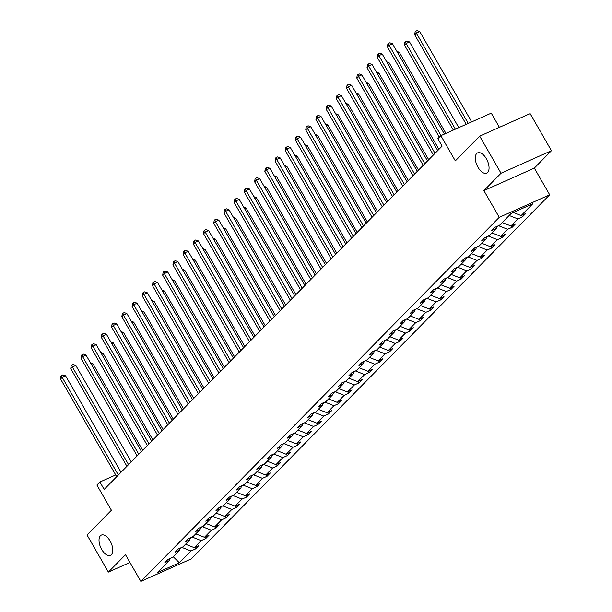<?xml version="1.0" encoding="UTF-8"?>
<svg xmlns="http://www.w3.org/2000/svg" width="612" height="612" viewBox="0 0 612 612"><rect width="100%" height="100%" fill="white"/><g stroke="black" fill="none" stroke-linecap="round" stroke-linejoin="round"><path stroke-width="0.92" d="M477.98 167.26A11.115 5.676 65.9 0 1 477.635 152.862A11.115 5.676 65.9 0 1 486.364 158.745A11.115 5.676 65.9 0 1 486.701 173.15A11.115 5.676 65.9 0 1 477.98 167.26M101.707 549.484A11.115 5.676 65.9 0 1 101.362 535.087A11.115 5.676 65.9 0 1 110.091 540.97A11.115 5.676 65.9 0 1 110.428 555.375A11.115 5.676 65.9 0 1 101.707 549.484M483.893 190.63L534.33 168.093L551.45 150.705L501.021 173.234L483.893 190.63L499.254 217.337L140.859 581.4L125.498 554.694L108.378 572.09L129.958 562.451M108.378 572.09L87.049 535.003L111.407 510.255L96.903 485.033L99.886 482.004L104.155 489.424L442.116 146.115L437.848 138.695L440.831 135.665L455.328 160.887L479.693 136.147L530.122 113.61L551.45 150.705M501.021 173.234L479.693 136.147M499.423 127.327L491.26 113.136L440.831 135.665M534.33 168.093L549.683 194.8L191.288 558.871L140.859 581.4M513.284 212.502L521.126 215.592L525.693 213.55L522.418 216.877L521.562 215.393M181.833 547.388L190.952 550.984L179.362 562.765L157.827 572.381L169.417 560.607L164.85 562.65L168.124 559.322L172.691 557.287L179.63 550.234L175.063 552.269L178.337 548.949L182.904 546.906L189.85 539.853L185.283 541.895L188.557 538.568L193.124 536.533L200.063 529.479L195.496 531.514L198.77 528.194L203.337 526.152L210.276 519.098L205.716 521.141L208.99 517.813L213.55 515.778L220.496 508.725L215.929 510.768L219.203 507.44L223.77 505.397L230.709 498.344L226.142 500.387L229.416 497.059L233.983 495.024L240.929 487.971L236.362 490.013L239.636 486.685L244.203 484.643L251.142 477.589L246.575 479.632L249.849 476.304L254.416 474.269L261.355 467.216L256.788 469.259L260.062 465.931L264.629 463.888L271.575 456.835L267.008 458.878L270.282 455.55L274.849 453.515L281.788 446.462L277.221 448.504L280.495 445.176L285.062 443.134L292 436.081L287.433 438.123L290.708 434.795L295.275 432.761L302.221 425.707L297.654 427.75L300.928 424.422L305.495 422.379L312.434 415.326L307.867 417.369L311.141 414.041L315.708 412.006L322.646 404.953L318.087 406.995L321.361 403.668L325.921 401.625L332.867 394.572L328.3 396.614L331.574 393.287L336.141 391.252L343.08 384.198L338.512 386.241L341.787 382.913L346.354 380.871L353.3 373.817L348.733 375.86L352.007 372.532L356.574 370.497L363.513 363.444L358.946 365.486L362.22 362.159L366.787 360.116L373.725 353.063L369.158 355.105L372.433 351.778L377 349.743L383.946 342.689L379.379 344.732L382.653 341.404L387.22 339.362L394.159 332.308L389.592 334.351L392.866 331.023L397.433 328.988L404.371 321.935L399.804 323.978L403.078 320.65L407.646 318.607L414.592 311.562L410.025 313.596L413.299 310.269L417.866 308.234L424.804 301.18L420.237 303.223L423.512 299.895L428.079 297.853L435.017 290.807L430.458 292.842L433.732 289.514L438.291 287.479L445.238 280.426L440.671 282.469L443.945 279.141L448.512 277.098L455.45 270.053L450.883 272.088L454.158 268.76L458.725 266.725L465.663 259.672L461.104 261.714L464.378 258.386L468.937 256.344L475.884 249.298L471.317 251.333L474.591 248.005L479.158 245.97L486.096 238.917L481.529 240.96L484.803 237.632L489.371 235.589L496.317 228.544L491.75 230.579L495.024 227.259L499.591 225.216L511.181 213.443L532.715 203.819L521.126 215.592M499.254 217.337L549.683 194.8M509.161 215.493L517.851 218.92L522.418 216.877M517.851 218.92L510.905 225.966L515.472 223.931L512.198 227.259L511.349 225.774M498.512 225.698L507.631 229.293L512.198 227.259M507.631 229.293L500.692 236.347L505.26 234.304L501.985 237.632L501.129 236.148M488.299 236.071L497.418 239.675L501.985 237.632M497.418 239.675L490.48 246.72L495.047 244.685L491.773 248.013L490.916 246.529M478.079 246.452L487.206 250.048L491.773 248.013M487.206 250.048L480.259 257.101L484.826 255.059L481.552 258.386L480.703 256.902M467.866 256.826L476.985 260.429L481.552 258.386M476.985 260.429L470.047 267.475L474.614 265.44L471.339 268.767L470.483 267.283M457.646 267.207L466.772 270.802L471.339 268.767M466.772 270.802L459.834 277.856L464.393 275.813L461.119 279.141L460.27 277.657M447.433 277.58L456.56 281.183L461.119 279.141M456.56 281.183L449.613 288.229L454.181 286.194L450.906 289.522L450.057 288.038M437.22 287.961L446.339 291.557L450.906 289.522M446.339 291.557L439.401 298.61L443.968 296.568L440.694 299.895L439.837 298.411M427 298.335L436.127 301.938L440.694 299.895M436.127 301.938L429.18 308.983L433.747 306.949L430.473 310.276L429.624 308.792M416.787 308.716L425.906 312.311L430.473 310.276M425.906 312.311L418.968 319.365L423.535 317.322L420.26 320.65L419.411 319.166M406.575 319.089L415.693 322.692L420.26 320.65M415.693 322.692L408.755 329.738L413.322 327.703L410.048 331.023L409.191 329.547M396.354 329.47L405.481 333.066L410.048 331.023M405.481 333.066L398.534 340.119L403.101 338.076L399.827 341.404L398.978 339.92M386.141 339.844L395.26 343.447L399.827 341.404M395.26 343.447L388.322 350.492L392.889 348.457L389.615 351.778L388.758 350.301M375.929 350.225L385.047 353.82L389.615 351.778M385.047 353.82L378.109 360.873L382.676 358.831L379.402 362.159L378.545 360.675M365.708 360.598L374.835 364.201L379.402 362.159M374.835 364.201L367.888 371.247L372.456 369.212L369.181 372.532L368.332 371.056M355.495 370.979L364.614 374.575L369.181 372.532M364.614 374.575L357.676 381.628L362.243 379.585L358.969 382.913L358.112 381.429M345.275 381.353L354.402 384.956L358.969 382.913M354.402 384.956L347.463 392.001L352.022 389.966L348.748 393.287L347.899 391.81M335.062 391.734L344.189 395.329L348.748 393.287M344.189 395.329L337.243 402.382L341.81 400.34L338.535 403.668L337.686 402.183M324.85 402.107L333.968 405.71L338.535 403.668M333.968 405.71L327.03 412.756L331.597 410.721L328.323 414.041L327.466 412.564M314.629 412.48L323.756 416.084L328.323 414.041M323.756 416.084L316.809 423.137L321.377 421.094L318.102 424.422L317.253 422.938M304.416 422.861L313.535 426.465L318.102 424.422M313.535 426.465L306.597 433.51L311.164 431.475L307.89 434.795L307.04 433.319M294.204 433.235L303.322 436.838L307.89 434.795M303.322 436.838L296.384 443.891L300.951 441.849L297.677 445.176L296.82 443.692M283.983 443.616L293.11 447.219L297.677 445.176M293.11 447.219L286.164 454.265L290.731 452.23L287.456 455.55L286.607 454.073M273.771 453.989L282.889 457.592L287.456 455.55M282.889 457.592L275.951 464.646L280.518 462.603L277.244 465.931L276.394 464.447M263.558 464.37L272.677 467.973L277.244 465.931M272.677 467.973L265.738 475.019L270.305 472.984L267.031 476.304L266.174 474.828M253.337 474.744L262.464 478.347L267.031 476.304M262.464 478.347L255.518 485.4L260.085 483.358L256.81 486.685L255.961 485.201M243.125 485.125L252.243 488.728L256.81 486.685M252.243 488.728L245.305 495.774L249.872 493.739L246.598 497.059L245.741 495.582M232.912 495.498L242.031 499.101L246.598 497.059M242.031 499.101L235.092 506.155L239.659 504.112L236.385 507.44L235.528 505.956M222.692 505.879L231.818 509.482L236.385 507.44M231.818 509.482L224.872 516.528L229.439 514.493L226.165 517.813L225.315 516.337M212.479 516.253L221.598 519.856L226.165 517.813M221.598 519.856L214.659 526.909L219.226 524.866L215.952 528.194L215.095 526.71M202.258 526.634L211.385 530.229L215.952 528.194M211.385 530.229L204.446 537.282L209.006 535.248L205.731 538.568L204.882 537.091M192.046 537.007L201.172 540.61L205.731 538.568M201.172 540.61L194.226 547.663L198.793 545.621L195.519 548.949L194.67 547.465M190.952 550.984L195.519 548.949M496.822 226.448L496.317 228.544M502.223 222.538L510.905 225.966M486.609 236.829L486.096 238.917M496.6 227.381L498.053 225.905M492.002 232.92L500.692 236.347M476.388 247.202L475.884 249.298M486.379 237.754L487.833 236.278M481.789 243.293L490.48 246.72M466.176 257.583L465.663 259.672M476.167 248.135L477.62 246.659M471.577 253.674L480.259 257.101M455.963 267.957L455.45 270.053M465.946 258.509L467.407 257.032M461.356 264.047L470.047 267.475M445.743 278.338L445.238 280.426M455.733 268.89L457.187 267.406M451.143 274.428L459.834 277.856M435.53 288.711L435.017 290.807M445.521 279.263L446.974 277.787M440.923 284.802L449.613 288.229M425.317 299.092L424.804 301.18M435.3 289.644L436.761 288.16M430.71 295.183L439.401 298.61M415.097 309.465L414.592 311.562M425.088 300.018L426.541 298.541M420.498 305.556L429.18 308.983M404.884 319.847L404.371 321.935M414.875 310.399L416.328 308.915M410.277 315.937L418.968 319.365M394.671 330.22L394.159 332.308M404.654 320.772L406.116 319.296M400.064 326.311L408.755 329.738M384.451 340.601L383.946 342.689M394.442 331.153L395.895 329.669M389.852 336.692L398.534 340.119M374.238 350.974L373.725 353.063M384.229 341.527L385.682 340.05M379.631 347.065L388.322 350.492M364.018 361.355L363.513 363.444M374.008 351.908L375.462 350.424M369.418 357.446L378.109 360.873M353.805 371.729L353.3 373.817M363.796 362.281L365.249 360.805M359.206 367.82L367.888 371.247M343.592 382.11L343.08 384.198M353.583 372.662L355.037 371.178M348.985 378.201L357.676 381.628M333.372 392.483L332.867 394.572M343.363 383.036L344.816 381.559M338.773 388.574L347.463 392.001M323.159 402.864L322.646 404.953M333.15 393.417L334.603 391.932M328.56 398.955L337.243 402.382M312.946 413.238L312.434 415.326M322.929 403.79L324.391 402.313M318.339 409.329L327.03 412.756M302.726 423.619L302.221 425.707M312.717 414.171L314.17 412.687M308.127 419.71L316.809 423.137M292.513 433.992L292 436.081M302.504 424.544L303.957 423.068M297.906 430.083L306.597 433.51M282.3 444.373L281.788 446.462M292.284 434.925L293.745 433.441M287.694 440.464L296.384 443.891M272.08 454.747L271.575 456.835M282.071 445.299L283.524 443.822M277.481 450.837L286.164 454.265M261.867 465.128L261.355 467.216M271.858 455.68L273.312 454.196M267.26 461.219L275.951 464.646M251.654 475.501L251.142 477.589M261.638 466.053L263.091 464.577M257.048 471.592L265.738 475.019M241.434 485.882L240.929 487.971M251.425 476.434L252.878 474.95M246.835 481.973L255.518 485.4M231.221 496.256L230.709 498.344M241.212 486.808L242.666 485.331M236.615 492.346L245.305 495.774M221.001 506.637L220.496 508.725M230.992 497.189L232.445 495.705M226.402 502.727L235.092 506.155M210.788 517.01L210.276 519.098M220.779 507.562L222.233 506.086M216.189 513.101L224.872 516.528M200.575 527.391L200.063 529.479M210.559 517.936L212.02 516.459M205.969 523.482L214.659 526.909M190.355 537.764L189.85 539.853M200.346 528.317L201.799 526.84M195.756 533.855L204.446 537.282M180.142 548.138L179.63 550.234M190.133 538.69L191.587 537.214M185.535 544.229L194.226 547.663M169.929 558.519L169.417 560.607M115.706 474.935L99.886 482.004M179.913 549.071L181.374 547.595M173.242 556.721L179.362 562.765M121.046 472.257L65.591 375.822L62.187 377.344L118.345 475.004M60.55 379.004L60.955 376.12L61.605 375.454L62.187 377.344L60.55 379.004L116.708 476.672M61.605 375.454L62.967 374.85L65.591 375.822M142.68 450.287L92.856 363.643L91.341 364.316M90.438 362.748L92.856 363.643M131.266 461.884L75.811 365.448L72.4 366.971L128.558 464.63M70.763 368.631L71.168 365.747L71.826 365.081L72.4 366.971L70.763 368.631L126.921 466.29M71.826 365.081L73.188 364.469L75.811 365.448M141.479 451.503L86.024 355.067L82.62 356.589L138.779 454.249M80.983 358.25L81.381 355.365L82.039 354.7L82.62 356.589L80.983 358.25L137.142 455.917M82.039 354.7L83.4 354.096L86.024 355.067M152.893 439.913L103.068 353.262L101.561 353.943M100.659 352.367L103.068 353.262M163.106 429.532L113.289 342.888L111.774 343.562M110.871 341.993L113.289 342.888M151.692 441.13L96.237 344.694L92.833 346.216L148.991 443.876M91.196 347.876L91.601 344.992L92.251 344.327L92.833 346.216L91.196 347.876L147.354 445.536M92.251 344.327L93.621 343.714L96.237 344.694M173.326 419.159L123.502 332.507L121.987 333.188M121.084 331.612L123.502 332.507M161.912 430.749L106.457 334.313L103.045 335.835L159.204 433.495M101.408 337.495L101.814 334.611L102.472 333.953L103.045 335.835L101.408 337.495L157.567 435.163M102.472 333.953L103.833 333.341L106.457 334.313M183.539 408.778L133.714 322.134L132.207 322.807M131.305 321.239L133.714 322.134M172.125 420.375L116.67 323.939L113.266 325.462L169.425 423.122M111.629 327.122L112.034 324.238L112.685 323.572L113.266 325.462L111.629 327.122L167.787 424.782M112.685 323.572L114.046 322.96L116.67 323.939M193.752 398.404L143.935 311.753L142.42 312.434M141.517 310.858L143.935 311.753M182.338 409.994L126.883 313.558L123.479 315.081L179.637 412.74M121.842 316.748L122.247 313.857L122.897 313.199L123.479 315.081L121.842 316.748L178 414.408M122.897 313.199L124.267 312.587L126.883 313.558M203.972 388.023L154.148 301.379L152.633 302.053M151.73 300.484L154.148 301.379M192.558 399.621L137.103 303.185L133.691 304.707L189.85 402.367M132.054 306.367L132.46 303.483L133.118 302.818L133.691 304.707L132.054 306.367L188.213 404.027M133.118 302.818L134.479 302.206L137.103 303.185M214.185 377.65L164.36 290.998L162.853 291.679M161.951 290.103L164.36 290.998M202.771 389.24L147.316 292.804L143.912 294.326L200.07 391.986M142.275 295.994L142.68 293.102L143.33 292.444L143.912 294.326L142.275 295.994L198.433 393.654M143.33 292.444L144.692 291.832L147.316 292.804M224.405 367.269L174.581 280.625L173.066 281.298M172.163 279.73L174.581 280.625M212.984 378.866L157.536 282.43L154.125 283.953L210.283 381.613M152.487 285.613L152.893 282.729L153.551 282.063L154.125 283.953L152.487 285.613L208.646 383.273M153.551 282.063L154.912 281.451L157.536 282.43M223.204 368.485L167.749 272.049L164.337 273.572L220.496 371.232M162.7 275.239L163.106 272.355L163.764 271.69L164.337 273.572L162.7 275.239L218.859 372.899M163.764 271.69L165.125 271.078L167.749 272.049M233.417 358.112L177.962 261.676L174.558 263.198L230.716 360.858M172.921 264.858L173.326 261.974L173.976 261.309L174.558 263.198L172.921 264.858L229.079 362.518M173.976 261.309L175.338 260.697L177.962 261.676M243.637 347.731L188.182 251.295L184.77 252.817L240.929 350.485M183.133 254.485L183.539 251.601L184.197 250.935L184.77 252.817L183.133 254.485L239.292 352.145M184.197 250.935L185.558 250.323L188.182 251.295M253.85 337.357L198.395 240.921L194.991 242.444L251.142 340.104M193.354 244.104L193.752 241.22L194.409 240.554L194.991 242.444L193.354 244.104L249.505 341.764M194.409 240.554L195.771 239.942L198.395 240.921M264.063 326.984L208.608 230.54L205.204 232.063L261.362 329.73M203.567 233.73L203.972 230.846L204.622 230.181L205.204 232.063L203.567 233.73L259.725 331.39M204.622 230.181L205.992 229.569L208.608 230.54M274.283 316.603L218.828 220.167L215.416 221.689L271.575 319.349M213.779 223.349L214.185 220.465L214.843 219.8L215.416 221.689L213.779 223.349L269.938 321.009M214.843 219.8L216.204 219.195L218.828 220.167M284.496 306.23L229.041 209.786L225.637 211.308L281.795 308.976M224 212.976L224.397 210.092L225.055 209.426L225.637 211.308L224 212.976L280.158 310.636M225.055 209.426L226.417 208.814L229.041 209.786M294.709 295.848L239.254 199.413L235.85 200.935L292.008 298.595M234.212 202.595L234.618 199.711L235.268 199.045L235.85 200.935L234.212 202.595L290.371 300.255M235.268 199.045L236.637 198.441L239.254 199.413M304.929 285.475L249.474 189.031L246.062 190.554L302.221 288.221M244.425 192.222L244.831 189.338L245.488 188.672L246.062 190.554L244.425 192.222L300.584 289.881M245.488 188.672L246.85 188.06L249.474 189.031M234.618 356.895L184.793 270.244L183.286 270.925M182.376 269.349L184.793 270.244M244.831 346.514L195.006 259.87L193.499 260.544M192.596 258.975L195.006 259.87M255.051 336.141L205.227 249.489L203.712 250.17M202.809 248.594L205.227 249.489M265.264 325.76L215.439 239.116L213.932 239.789M213.022 238.221L215.439 239.116M275.477 315.387L225.652 228.743L224.145 229.416M223.242 227.84L225.652 228.743M285.697 305.005L235.872 218.362L234.358 219.035M233.455 217.467L235.872 218.362M295.91 294.632L246.085 207.988L244.578 208.661M243.675 207.085L246.085 207.988M306.122 284.251L256.306 197.607L254.791 198.28M253.888 196.712L256.306 197.607M316.343 273.878L266.518 187.234L265.004 187.907M264.101 186.331L266.518 187.234M326.556 263.497L276.731 176.853L275.224 177.526M274.321 175.958L276.731 176.853M315.142 275.094L259.687 178.658L256.283 180.18L312.441 277.84M254.646 181.84L255.051 178.956L255.701 178.291L256.283 180.18L254.646 181.84L310.804 279.5M255.701 178.291L257.063 177.687L259.687 178.658M336.776 253.123L286.952 166.479L285.437 167.153M284.534 165.577L286.952 166.479M325.355 264.721L269.9 168.277L266.495 169.799L322.654 267.467M264.858 171.467L265.264 168.583L265.922 167.917L266.495 169.799L264.858 171.467L321.017 269.127M265.922 167.917L267.283 167.305L269.9 168.277M346.989 242.742L297.164 156.098L295.65 156.771M294.747 155.203L297.164 156.098M335.575 254.34L280.12 157.904L276.708 159.426L332.867 257.086M275.071 161.086L275.477 158.202L276.134 157.536L276.708 159.426L275.071 161.086L331.23 258.746M276.134 157.536L277.496 156.932L280.12 157.904M357.201 232.369L307.377 145.725L305.87 146.398M304.967 144.822L307.377 145.725M345.788 243.966L290.333 147.523L286.929 149.045L343.087 246.713M285.291 150.713L285.697 147.829L286.347 147.163L286.929 149.045L285.291 150.713L341.45 248.373M286.347 147.163L287.709 146.551L290.333 147.523M367.422 221.988L317.597 135.344L316.083 136.017M315.18 134.449L317.597 135.344M356.008 233.585L300.553 137.149L297.141 138.672L353.3 236.331M295.504 140.332L295.91 137.448L296.568 136.782L297.141 138.672L295.504 140.332L351.663 237.992M296.568 136.782L297.929 136.178L300.553 137.149M377.635 211.614L327.81 124.97L326.303 125.644M325.393 124.075L327.81 124.97M366.221 223.212L310.766 126.768L307.362 128.29L363.513 225.958M305.725 129.958L306.122 127.074L306.78 126.409L307.362 128.29L305.725 129.958L361.876 227.618M306.78 126.409L308.142 125.797L310.766 126.768M387.847 201.233L338.023 114.589L336.516 115.263M335.613 113.694L338.023 114.589M376.434 212.831L320.979 116.395L317.574 117.917L373.733 215.577M315.937 119.577L316.343 116.693L316.993 116.028L317.574 117.917L315.937 119.577L372.096 217.245M316.993 116.028L318.355 115.423L320.979 116.395M398.068 190.86L348.243 104.216L346.729 104.889M345.826 103.321L348.243 104.216M386.654 202.457L331.199 106.014L327.787 107.536L383.946 205.204M326.15 109.204L326.556 106.32L327.213 105.654L327.787 107.536L326.15 109.204L382.309 206.864M327.213 105.654L328.575 105.042L331.199 106.014M408.281 180.479L358.456 93.835L356.949 94.508M356.046 92.94L358.456 93.835M396.867 192.076L341.412 95.64L338.008 97.163L394.166 194.823M336.37 98.823L336.768 95.939L337.426 95.273L338.008 97.163L336.37 98.823L392.529 196.49M337.426 95.273L338.788 94.669L341.412 95.64M418.493 170.105L368.676 83.462L367.162 84.135M366.259 82.566L368.676 83.462M407.079 181.703L351.625 85.259L348.22 86.782L404.379 184.449M346.583 88.449L346.989 85.565L347.639 84.9L348.22 86.782L346.583 88.449L402.742 186.109M347.639 84.9L349.008 84.288L351.625 85.259M428.714 159.724L378.889 73.08L377.375 73.754M376.472 72.185L378.889 73.08M417.3 171.322L361.845 74.886L358.433 76.408L414.592 174.068M356.796 78.068L357.201 75.184L357.859 74.519L358.433 76.408L356.796 78.068L412.955 175.736M357.859 74.519L359.221 73.914L361.845 74.886M438.926 149.351L389.102 62.707L387.595 63.38M386.692 61.812L389.102 62.707M427.513 160.948L372.058 64.505L368.654 66.027L424.812 163.695M367.016 67.695L367.422 64.811L368.072 64.145L368.654 66.027L367.016 67.695L423.175 165.355M368.072 64.145L369.434 63.533L372.058 64.505M445.934 133.385L399.322 52.326L397.808 52.999M396.905 51.431L399.322 52.326M437.725 150.567L382.27 54.131L378.866 55.654L435.025 153.314M377.229 57.314L377.635 54.43L378.285 53.764L378.866 55.654L377.229 57.314L433.388 154.981M378.285 53.764L379.654 53.16L382.27 54.131M458.809 127.633L409.535 41.953L406.131 43.475L404.494 45.135L453.339 130.081M455.397 129.155L406.131 43.475L405.549 41.585L406.911 40.973L409.535 41.953M404.494 45.135L404.892 42.251L405.549 41.585M444.419 134.066L392.491 43.75L389.079 45.273L441.015 135.589M387.442 46.94L387.847 44.056L388.505 43.391L389.079 45.273L387.442 46.94L439.339 137.18M388.505 43.391L389.867 42.779L392.491 43.75M471.684 121.887L419.748 31.572L416.344 33.094L414.707 34.762L466.214 124.328M468.272 123.41L416.344 33.094L415.762 31.212L417.132 30.6L419.748 31.572M414.707 34.762L415.112 31.878L415.762 31.212"/></g></svg>
